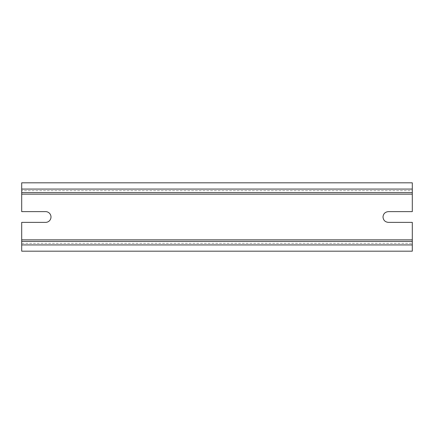 <?xml version="1.0" encoding="UTF-8"?>
<svg xmlns="http://www.w3.org/2000/svg" width="434" height="434" viewBox="0 0 434 434"><rect width="100%" height="100%" fill="white"/><g stroke="black" fill="none" stroke-linecap="round" stroke-linejoin="round"><path stroke-width="0.33" stroke-dasharray="2.17 1.63" d="M412.3 244.928L21.7 244.928L21.7 251.177L412.3 251.177L412.3 239.85L21.7 239.85L21.7 222.371L45.624 222.371A5.371 5.371 0 0 0 50.995 217A5.371 5.371 0 0 0 45.624 211.629L21.7 211.629L21.7 182.822L412.3 182.822L412.3 189.072L21.7 189.072M412.3 189.072L412.3 190.634L21.7 190.634L412.3 190.634L412.3 211.629L388.376 211.629A5.371 5.371 0 0 0 383.005 217A5.371 5.371 0 0 0 388.376 222.371L412.3 222.371L412.3 239.85M21.7 239.85L21.7 243.365L412.3 243.365L21.7 243.365L21.7 244.928M412.3 192.588L21.7 192.588M412.3 241.412L21.7 241.412M412.3 194.15L21.7 194.15"/><path stroke-width="0.65" d="M50.995 217A5.371 5.371 0 0 0 45.624 211.629L21.7 211.629L21.7 182.822L412.3 182.822L412.3 211.629L388.376 211.629C385.115 211.949 383.325 213.74 383.005 217C383.325 220.26 385.115 222.051 388.376 222.371L412.3 222.371L412.3 251.177L21.7 251.177L21.7 222.371L45.624 222.371A5.371 5.371 0 0 0 50.995 217M412.3 241.412L21.7 241.412M412.3 192.588L21.7 192.588M412.3 194.15L21.7 194.15M412.3 239.85L21.7 239.85M412.3 244.928L21.7 244.928M412.3 189.072L21.7 189.072"/></g></svg>
